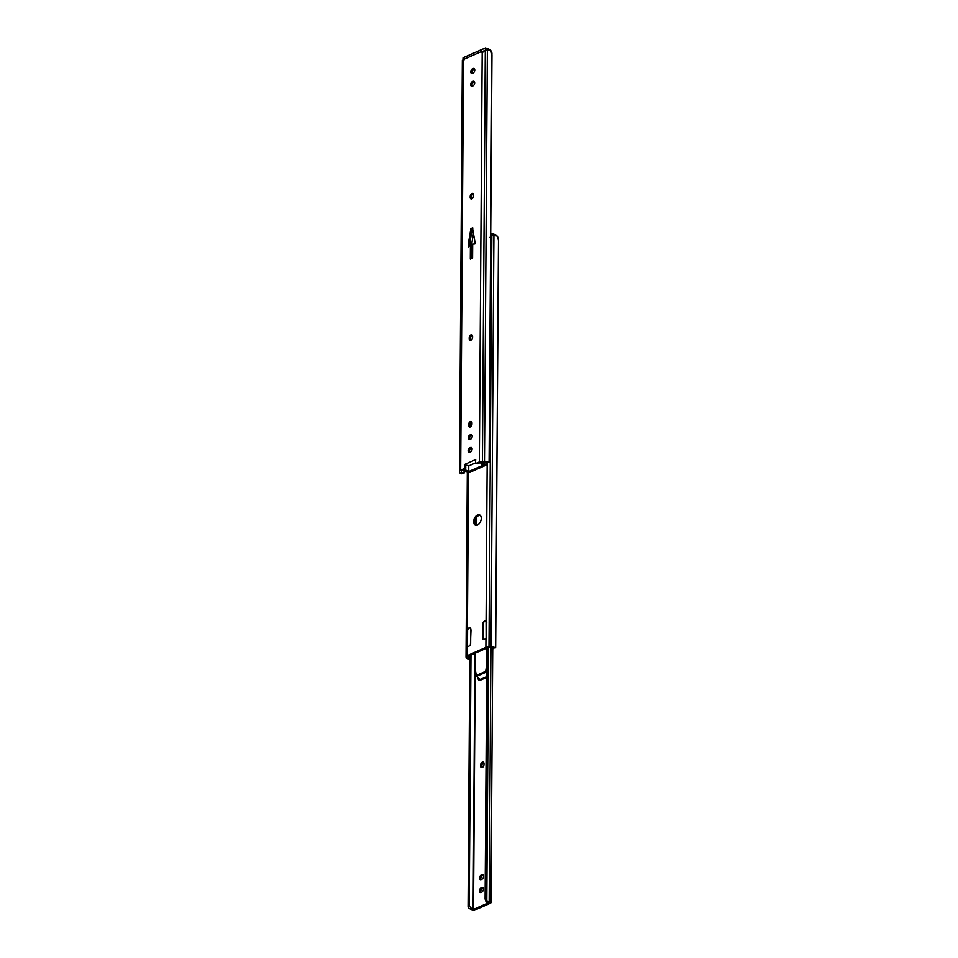 <?xml version="1.0" encoding="UTF-8"?>
<svg xmlns="http://www.w3.org/2000/svg" width="958" height="958" viewBox="0 0 958 958"><rect width="100%" height="100%" fill="white"/><g stroke="black" fill="none" stroke-linecap="round" stroke-linejoin="round"><path stroke-width="1.44" d="M464.486 467.336L465.792 467.851A1.114 0.683 111.3 0 1 465.037 469.264L463.732 468.761A1.114 0.683 -68.7 0 0 464.486 467.336L464.367 464.546L475.707 459.541L475.539 462.474A1.114 0.683 -68.7 0 0 476.282 463.217L477.587 463.732L480.641 462.379A2.67 1.102 0.4 0 1 482.497 462.031L484.568 462.019A2.646 1.102 0.4 0 1 485.191 462.043L489.095 461.972L489.143 460.355L491.969 55.289L491.035 50.87A4.431 1.832 -179.6 0 0 487.371 50.139L485.311 50.235L482.197 52.462A1.449 0.886 111.3 0 1 481.575 51.516L464.175 59.192A1.449 0.886 111.3 0 1 463.528 60.701L462.355 60.354L459.493 471.276M471.731 198.917A2.503 1.545 111.3 0 1 471.492 197.839L471.492 197.037A2.503 1.545 111.3 0 1 473.216 194.007A2.503 1.545 111.3 0 1 473.36 193.947M471.911 193.492A2.503 1.545 111.3 0 1 472.809 193.444A2.503 1.545 111.3 0 1 473.599 195.025L473.587 195.827A2.503 1.545 111.3 0 1 472.701 198.21A2.503 1.545 111.3 0 1 470.977 198.917A2.503 1.545 111.3 0 1 470.186 197.336L470.198 196.522A2.503 1.545 111.3 0 1 471.911 193.492M470.737 340.246A2.503 1.545 111.3 0 1 470.51 339.168L470.51 338.366A2.503 1.545 111.3 0 1 472.222 335.336A2.503 1.545 111.3 0 1 472.366 335.276M470.929 334.821A2.503 1.545 111.3 0 1 471.815 334.773A2.503 1.545 111.3 0 1 472.605 336.354L472.605 337.156A2.503 1.545 111.3 0 1 471.719 339.539A2.503 1.545 111.3 0 1 469.995 340.246A2.503 1.545 111.3 0 1 469.204 338.665L469.204 337.851A2.503 1.545 111.3 0 1 470.929 334.821M470.139 426.945A2.503 1.545 111.3 0 1 469.899 425.867L469.899 425.065A2.503 1.545 111.3 0 1 471.623 422.035A2.503 1.545 111.3 0 1 471.767 421.975M470.318 421.52A2.503 1.545 111.3 0 1 471.216 421.472A2.503 1.545 111.3 0 1 472.007 423.053L471.995 423.855A2.503 1.545 111.3 0 1 471.108 426.238A2.503 1.545 111.3 0 1 469.384 426.945A2.503 1.545 111.3 0 1 468.594 425.364L468.606 424.55A2.503 1.545 111.3 0 1 470.318 421.52M469.659 452.368A2.503 1.545 111.3 0 1 469.648 450.08A2.503 1.545 111.3 0 1 471.132 448.272L471.743 447.997A2.503 1.545 111.3 0 1 471.887 447.949M472.21 86.244A2.503 1.545 111.3 0 1 472.198 83.957A2.503 1.545 111.3 0 1 473.695 82.148L474.294 81.885A2.503 1.545 111.3 0 1 474.438 81.825M472.306 73.395A2.503 1.545 111.3 0 1 472.294 71.12A2.503 1.545 111.3 0 1 473.779 69.299L474.39 69.036A2.503 1.545 111.3 0 1 474.533 68.976M469.743 439.518A2.503 1.545 111.3 0 1 469.731 437.231A2.503 1.545 111.3 0 1 471.228 435.423L471.827 435.148A2.503 1.545 111.3 0 1 471.971 435.1M469.54 245.02L469.54 245.104A1.114 0.683 111.3 0 1 469.564 244.877L471.803 231.405A1.114 0.683 -68.7 0 0 471.827 231.165L470.665 228.687L470.522 230.65A1.114 0.683 111.3 0 1 470.498 230.89L468.258 244.362A1.114 0.683 -68.7 0 0 468.234 244.601L468.223 246.913L470.414 245.164L470.318 259.091L472.593 258.097L472.689 244.158L474.881 243.979L474.893 241.667A1.114 0.683 -68.7 0 0 474.869 241.44L472.809 229.872A1.114 0.683 111.3 0 1 472.785 229.657L472.737 227.8L470.665 228.687M470.318 259.091L471.635 257.534L471.719 245.667L470.414 245.164M481.575 51.516L482.88 52.031A1.449 0.886 -68.7 0 0 482.892 52.259M477.587 463.732A1.114 0.683 111.3 0 1 476.916 463.468M465.792 467.851L465.672 465.049L464.367 464.546M463.732 468.761L460.678 470.103A4.443 1.844 -179.6 0 0 459.481 471.348A4.443 1.844 -179.6 0 0 459.493 471.42L459.565 472.282A4.431 1.832 -179.6 0 0 461.552 473.755L461.445 472.522A2.646 1.102 0.4 0 1 461.349 472.258L461.265 471.408A2.67 1.102 0.4 0 1 461.265 471.36A2.67 1.102 0.4 0 1 461.972 470.618L465.037 469.264M469.803 452.308A2.503 1.545 111.3 0 1 468.905 452.368A2.503 1.545 111.3 0 1 468.187 450.128A2.503 1.545 111.3 0 1 469.839 447.757L470.438 447.494A2.503 1.545 111.3 0 1 471.336 447.434A2.503 1.545 111.3 0 1 472.054 449.673A2.503 1.545 111.3 0 1 470.402 452.044L469.803 452.308M472.354 86.196A2.503 1.545 111.3 0 1 471.468 86.244A2.503 1.545 111.3 0 1 470.737 84.017A2.503 1.545 111.3 0 1 472.39 81.634L473.001 81.37A2.503 1.545 111.3 0 1 473.887 81.322A2.503 1.545 111.3 0 1 474.605 83.55A2.503 1.545 111.3 0 1 472.965 85.921L472.354 86.196M472.45 73.347A2.503 1.545 111.3 0 1 471.552 73.395A2.503 1.545 111.3 0 1 470.833 71.167A2.503 1.545 111.3 0 1 472.474 68.796L473.084 68.521A2.503 1.545 111.3 0 1 473.982 68.473A2.503 1.545 111.3 0 1 474.701 70.7A2.503 1.545 111.3 0 1 473.048 73.071L472.45 73.347M469.887 439.459A2.503 1.545 111.3 0 1 469.001 439.518A2.503 1.545 111.3 0 1 468.27 437.279A2.503 1.545 111.3 0 1 469.923 434.908L470.534 434.645A2.503 1.545 111.3 0 1 471.42 434.585A2.503 1.545 111.3 0 1 472.15 436.824A2.503 1.545 111.3 0 1 470.498 439.195L469.887 439.459M491.945 53.037L489.095 461.972L488.173 462.007A4.431 1.832 -179.6 0 0 484.497 461.277L482.437 461.301A4.443 1.844 -179.6 0 0 479.347 461.876L476.282 463.217M461.445 472.522L464.091 472.234A3.341 3.03 -5.1 0 0 464.81 470.845M463.205 60.953L463.001 58.043M487.323 461.984L485.191 462.043M483.347 51.708L481.575 51.014M464.941 471.025L464.941 471.025A3.341 3.03 174.9 0 1 464.163 472.965L461.552 473.755M465.672 465.049L469.169 465.672L475.575 462.846M471.444 245.559L473.456 233.536L471.827 230.722M471.635 257.534L472.605 256.385M472.665 247.14L471.707 247.906M472.653 248.649L471.707 248.278M465.432 471.073A2.646 1.102 0.4 0 1 466.594 471.803A2 0.826 -179.6 0 0 468.007 472.45A2 0.826 -179.6 0 0 470.031 472.234L485.634 465.349A2 0.826 -179.6 0 0 486.173 464.786A2 0.826 -179.6 0 0 484.389 463.947A2.646 1.102 0.4 0 1 482.569 463.516L481.347 464.055A4.431 1.832 -179.6 0 0 484.197 464.678L468.342 471.671A4.431 1.832 -179.6 0 0 466.654 470.534L465.432 471.073L463.816 470.366A2.227 1.485 -113.8 0 1 463.564 469.911M464.917 469.324L466.654 470.534M481.347 464.055L480.425 462.474M482.03 462.055L482.569 463.516M470.306 644.71A3.341 2.06 111.3 0 1 468.713 646.279A3.341 2.06 111.3 0 1 467.516 646.351A3.341 2.06 111.3 0 1 467.288 646.231L467.408 629.286A3.341 2.06 111.3 0 1 470.031 627.897A3.341 2.06 111.3 0 1 470.426 628.137A1.665 1.03 111.3 0 1 470.761 629.071L470.653 643.477A1.665 1.03 111.3 0 1 470.306 644.71M486.125 637.741L485.957 638.004A3.341 2.06 111.3 0 1 484.52 639.309A3.341 2.06 111.3 0 1 483.323 639.381A3.341 2.06 111.3 0 1 482.94 639.142A1.665 1.03 111.3 0 1 482.604 638.208L482.712 623.802A1.665 1.03 111.3 0 1 483.06 622.568A3.341 2.06 111.3 0 1 485.838 620.928A3.341 2.06 111.3 0 1 486.077 621.047L486.125 637.741M471.743 243.751L470.725 244.697A1.449 0.886 111.3 0 1 470.641 245.248M476.15 525.307A5.556 3.425 111.3 0 1 475.276 520.158A5.556 3.425 111.3 0 1 478.808 515.428A5.556 3.425 111.3 0 1 480.102 515.164M477.443 525.044A5.556 3.425 111.3 0 1 475.455 525.164A5.556 3.425 111.3 0 1 473.851 520.194A5.556 3.425 111.3 0 1 477.515 514.925A5.556 3.425 111.3 0 1 479.503 514.805A5.556 3.425 111.3 0 1 481.108 519.763A5.556 3.425 111.3 0 1 477.443 525.044M467.995 658.026A2.646 1.102 0.4 0 1 467.887 657.763L467.815 656.913A2.67 1.102 0.4 0 1 467.815 656.865A2.67 1.102 0.4 0 1 468.522 656.122L487.191 647.883A2.67 1.102 0.4 0 1 489.047 647.548L491.119 647.524A2.646 1.102 0.4 0 1 491.741 647.548L494.711 647.524A4.431 1.832 -179.6 0 0 491.047 646.794L488.987 646.806A4.443 1.844 -179.6 0 0 485.886 647.38L467.229 655.607A4.443 1.844 -179.6 0 0 466.031 656.853A4.443 1.844 -179.6 0 0 466.043 656.925L466.115 657.787A4.431 1.832 -179.6 0 0 468.103 659.26L467.995 658.026L470.641 657.739M498.495 238.542L495.645 647.476L494.711 647.524L495.645 647.476L495.681 645.86L498.519 240.793L497.585 236.387A4.431 1.832 -179.6 0 0 493.921 235.656L491.849 235.752L489.993 237.297M493.861 647.5L491.741 647.548M470.713 658.469L468.103 659.26M471.683 251.092L472.641 251.463M482.581 51.409L483.407 51.037L483.407 51.828M486.724 636.268L486.245 637.417A2.503 1.545 111.3 0 1 486.077 637.812M470.282 644.746A2.503 1.545 -68.7 0 0 470.438 644.387L471.013 629.789M469.803 657.703L468.055 657.02A2.563 1.066 -179.6 0 0 467.923 657.344A2.563 1.066 -179.6 0 0 468.737 658.134A2.563 1.066 -179.6 0 0 469.803 658.385M491.119 647.524L493.705 648.542A2.563 1.066 -179.6 0 0 493.837 648.207A2.563 1.066 -179.6 0 0 493.669 647.836M493.514 648.506L491.023 647.524M468.055 657.02L468.39 656.194M468.833 646.219A2.503 1.545 -68.7 0 1 468.067 646.231A2.503 1.545 -68.7 0 1 467.492 645.68L467.6 629.957A2.503 1.545 111.3 0 1 469.983 628.113A2.503 1.545 111.3 0 1 470.558 628.652M486.82 622.82L486.365 621.682A2.503 1.545 -68.7 0 0 485.79 621.143A2.503 1.545 -68.7 0 0 483.407 622.987L483.299 638.711A2.503 1.545 111.3 0 0 483.874 639.261L484.257 639.405M484.64 639.249A2.503 1.545 111.3 0 1 483.874 639.261M486.664 677.067A2.886 1.784 111.3 0 1 485.658 677.869L480.138 680.3A2.886 1.784 111.3 0 1 479.108 680.36A2.886 1.784 111.3 0 1 478.258 677.845M483.431 889.18A2.503 1.545 111.3 0 1 481.718 892.209L481.108 892.473A2.503 1.545 111.3 0 1 480.209 892.521A2.503 1.545 111.3 0 1 479.491 890.293A2.503 1.545 111.3 0 1 481.144 887.922L481.742 887.659A2.503 1.545 111.3 0 1 482.64 887.599A2.503 1.545 111.3 0 1 483.431 889.18M483.527 876.33A2.503 1.545 111.3 0 1 481.802 879.36L481.203 879.624A2.503 1.545 111.3 0 1 480.305 879.683A2.503 1.545 111.3 0 1 479.587 877.444A2.503 1.545 111.3 0 1 481.227 875.073L481.838 874.81A2.503 1.545 111.3 0 1 482.736 874.75A2.503 1.545 111.3 0 1 483.527 876.33M470.222 908.938A2.646 1.102 0.4 0 1 471.384 909.669A2 0.826 -179.6 0 0 472.785 910.316A2 0.826 -179.6 0 0 474.809 910.1L490.424 903.214A2 0.826 -179.6 0 0 490.963 902.652A2 0.826 -179.6 0 0 489.167 901.813A2.646 1.102 0.4 0 1 487.359 901.382L486.137 901.921A4.431 1.832 -179.6 0 0 488.987 902.556L473.132 909.537A4.431 1.832 -179.6 0 0 471.444 908.4L470.222 908.938L468.606 908.232A2.227 1.485 -113.8 0 1 468.067 906.519L469.24 906.005L471.444 908.4M479.838 680.396A2.886 1.784 111.3 0 1 479.503 678.982M480.964 892.533A2.503 1.545 111.3 0 1 480.952 890.245A2.503 1.545 111.3 0 1 482.449 888.425L483.048 888.162A2.503 1.545 111.3 0 1 483.191 888.102M482.137 767.55A2.503 1.545 111.3 0 1 481.898 766.484L481.91 765.67A2.503 1.545 111.3 0 1 483.766 762.592M481.06 879.683A2.503 1.545 111.3 0 1 481.048 877.396A2.503 1.545 111.3 0 1 482.533 875.576L483.143 875.313A2.503 1.545 111.3 0 1 483.287 875.265M469.815 655.547L468.067 906.519M470.989 655.033L469.24 906.005M484.006 764.472A2.503 1.545 111.3 0 1 483.107 766.843A2.503 1.545 111.3 0 1 481.395 767.55A2.503 1.545 111.3 0 1 480.593 765.969L480.605 765.167A2.503 1.545 111.3 0 1 481.491 762.796A2.503 1.545 111.3 0 1 483.215 762.089A2.503 1.545 111.3 0 1 484.006 763.67L484.006 764.472M486.868 648.039L485.107 898.999L486.281 898.484A2.227 1.485 66.2 0 0 486.808 900.209L487.359 901.382M486.137 901.921L485.107 898.999M488.029 647.644L486.281 898.484M488.58 647.572L486.808 900.209M486.676 675.067A2.227 1.629 -128.7 0 0 486.652 674.995L485.718 671.295L486.748 664.277M486.784 648.075L486.82 654.877M475.06 653.236L475.132 668.708L476.342 675.426L478.82 678.456A2.227 1.629 -128.7 0 0 481.072 679.162L486.005 676.983A2.227 1.629 -128.7 0 0 486.269 676.827A2.227 1.629 -128.7 0 0 486.664 676.276M486.724 668.337L486.688 673.235M482.197 52.462L479.347 461.876M463.528 60.701L460.678 470.103M461.349 471.085L461.349 472.258M464.103 470.522L464.091 472.234M485.311 50.235L482.437 461.301M487.371 50.139L484.497 461.277M469.923 434.908L471.228 435.423M470.534 434.645L471.827 435.148M468.594 425.364L469.899 425.867M468.606 424.55L469.899 425.065M469.204 338.665L470.51 339.168M469.204 337.851L470.51 338.366M472.474 68.796L473.779 69.299M473.084 68.521L474.39 69.036M472.39 81.634L473.695 82.148M473.001 81.37L474.294 81.885M470.186 197.336L471.492 197.839M470.198 196.522L471.492 197.037M469.839 447.757L471.132 448.272M470.438 447.494L471.743 447.997M470.522 230.65L471.827 231.165M470.498 230.89L471.803 231.405M468.258 244.362L469.564 244.877M468.234 244.601L469.54 245.104M462.989 60.617L462.367 60.378L459.481 471.348M468.761 465.792L468.725 471.719M484.401 462.019L484.389 463.947M468.378 465.816L468.342 471.671M468.498 472.486L467.408 629.286M466.031 656.853L467.324 472.306L466.043 656.781M467.288 646.231L467.229 655.607M485.957 638.004L485.886 647.38M491.849 235.752L488.987 646.806M487.179 462.319L486.077 621.047M467.899 656.589L467.887 657.763M493.921 235.656L491.047 646.794M483.778 639.465L482.94 639.142M483.215 638.447L482.604 638.208M483.311 624.041L482.712 623.802M467.971 646.446L467.133 646.111M485.383 50.223L485.395 48.044L463.073 57.779L462.93 60.593L462.355 60.342M490.34 50.57L490.268 49.828L485.706 48.044L485.694 50.163M485.694 47.96L490.197 49.684L485.466 47.9L463.169 57.779L485.407 47.972M491.921 235.728L491.945 233.656L490.712 234.195M471.959 242.47L469.803 243.416M492.244 233.572L496.819 235.428L492.256 233.656L492.244 235.68M469.815 243.344L471.971 242.398L469.827 243.296M496.891 236.075L496.747 235.297L492.184 233.512L490.712 234.087L491.957 233.584M486.365 621.682L486.245 637.417M468.246 656.625L469.803 657.236M490.951 647.548L489.167 901.813M475.863 518.613L475.815 524.96M474.917 653.308L473.132 909.537M476.246 517.895L476.198 525.307M475.192 669.019L473.515 909.585M481.227 875.073L482.533 875.576M481.838 874.81L483.143 875.313M480.593 765.969L481.898 766.484M480.605 765.167L481.91 765.67M481.144 887.922L482.449 888.425M481.742 887.659L483.048 888.162M485.718 671.295L476.342 675.426M485.802 672.3L476.797 676.276M477.192 463.756L475.886 463.241M486.987 462.331L488.879 462.307M486.185 462.199L486.173 464.786M493.538 647.836L495.43 647.812M483.347 51.888L483.347 51.229M467.923 656.553L467.923 657.344M483.323 623.55L483.215 638.327M467.516 630.532L467.408 645.297M469.983 628.113L470.594 628.352M485.79 621.143L486.424 621.395M490.891 647.524L493.598 648.578M492.735 648.243L490.963 902.652"/></g></svg>
